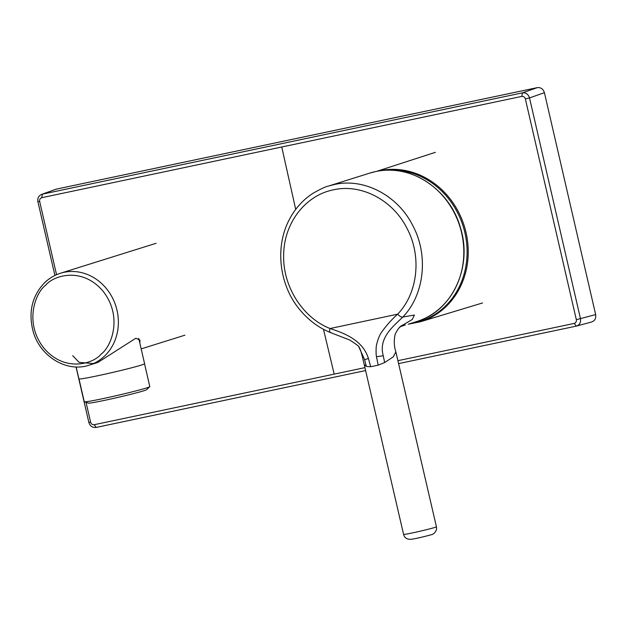 <?xml version="1.0" encoding="UTF-8"?>
<svg xmlns="http://www.w3.org/2000/svg" width="627" height="627" viewBox="0 0 627 627"><rect width="100%" height="100%" fill="white"/><g stroke="black" fill="none" stroke-linecap="round" stroke-linejoin="round"><path stroke-width="0.94" d="M38.192 201.588L39.658 201.416C39.36 199.629 40.057 198.383 41.75 197.701L42.377 194.158L41.688 194.354C38.6 195.796 37.346 198.25 37.902 201.714L54.91 275.449M96.229 427.418L365.612 370.573L96.229 427.418L94.16 424.714C92.326 424.769 91.142 423.923 90.625 422.183L89.159 422.355M576.566 326.048L591.465 322.035C594.764 320.922 596.159 318.445 595.65 314.597L576.331 319.692C576.628 321.486 575.931 322.725 574.238 323.414L576.299 326.111C579.614 325.029 581.01 322.544 580.477 318.681L529.517 97.914L544.416 92.686C543.186 88.987 540.835 87.302 537.347 87.623L56.234 189.142L41.688 194.354M56.234 189.142L42.377 194.158L522.448 92.851L521.821 96.393C523.663 96.339 524.838 97.185 525.363 98.933L529.517 97.914C528.287 94.199 525.935 92.506 522.448 92.851L537.347 87.623M595.65 314.597L544.416 92.686M45.073 282.33A48.154 43.091 72.6 0 1 60.419 273.254A48.154 43.091 72.6 0 1 117.014 310.302A48.154 43.091 72.6 0 1 104.537 356.081A48.154 43.091 72.6 0 1 89.199 365.157L97.843 362.453L135.84 338.243L139.97 340.124L139.805 342.961M72.724 355.65L79.088 362.375L93.392 363.574M84.347 401.813L88.47 403.106A29.908 1.136 -13 0 0 112.045 398.733A29.908 1.136 -13 0 0 143.74 390.793A29.908 1.136 -13 0 0 146.624 389.68L149.759 386.718A33.631 1.285 167 0 1 146.514 387.964A33.631 1.285 167 0 1 110.869 396.899A33.631 1.285 167 0 1 84.347 401.813A33.631 1.285 167 0 1 84.261 401.75L79.002 378.967M76.149 366.936L78.916 378.896A33.709 1.285 -13 0 0 104.537 374.272A33.709 1.285 -13 0 0 141.294 365.086A33.709 1.285 -13 0 0 144.602 363.738L138.732 338.321M144.547 363.832L149.806 386.616A33.631 1.285 167 0 1 149.759 386.718M410.058 323.642A77.811 69.636 -107.4 0 0 443.132 308.218A77.811 69.636 -107.4 0 0 460.978 220.21A77.811 69.636 -107.4 0 0 388.262 170.152M366.333 366.434L364.64 359.733L358.809 346.856C360.933 349.004 363.221 360.666 364.216 364.561L366.333 366.434L370.698 366.74L368.402 358.44C362.837 340.351 345.015 333.423 330.053 328.524C302.426 317.709 282.479 285.873 283.694 254.538C283.984 223.11 305.365 195.279 333.384 189.848C361.168 183.429 392.839 199.997 406.994 228.353C421.932 256.263 417.927 293.185 397.667 314.166C391.695 319.496 386.279 325.585 381.435 332.428C379.445 335.398 377.846 339.411 376.662 344.458C375.91 346.676 375.918 354.373 376.466 356.724L383.269 355.775C378.293 338.172 392.815 326.667 402.855 317.035L414.4 315.028L412.252 319.496L400.896 326.205M400.363 326.667L405.324 324.951M370.698 366.74L378.199 365.149L384.641 362.555L393.247 356.873L395.88 351.888L436.416 526.774C437.45 532.119 432.23 534.909 431.078 534.76C427.073 535.952 415.223 538.914 410.356 539.377C406.562 539.181 404.305 537.511 403.576 534.384A16.851 0.635 -13 0 0 412.872 532.817A16.851 0.635 -13 0 0 434.793 527.44A16.851 0.635 -13 0 0 436.416 526.774M369.954 173.044L375.73 171.532C410.528 163.208 450.006 189.495 460.437 227.766C472.954 266.82 452.161 311.486 416.579 321.596A77.842 69.793 -107.4 0 0 460.79 229.6A77.842 69.793 -107.4 0 0 375.698 171.539A77.842 69.793 -107.4 0 0 369.954 173.044L328.603 186.023C326.04 186.438 320.852 188.852 313.045 193.273C302.974 199.794 295.058 208.564 289.313 219.583C274.062 248.519 280.057 286.962 300.349 310.341C308.688 320.287 318.587 327.639 330.053 332.404L349.725 340.014C356.747 344.623 359.78 346.903 358.809 346.856L358.644 346.653M383.269 355.775L384.641 362.555M378.199 365.149L376.466 356.724M295.709 209.402L281.742 147L41.75 197.701M39.658 201.416L56.548 274.697M86.032 402.346L90.625 422.183M94.16 424.714L334.183 374.131L323.485 329.308M334.183 374.131L364.93 367.641M397.918 360.682L574.238 323.414M576.331 319.692L525.363 98.933M521.821 96.393L281.742 147M96.19 427.426L96.19 427.426C92.482 427.794 90.037 426.141 88.869 422.473L76.039 366.936M576.26 326.126L398.6 363.613L576.229 326.126M101.19 354.051C93.611 363.707 64.659 372.994 43.718 347.907C23.583 322.051 35.88 292.104 45.693 285.222C53.271 275.567 82.223 266.271 103.165 291.359C123.3 317.223 111.003 347.162 101.19 354.051M378.293 171.038A78.281 70.059 72.6 0 1 459.677 214.348A78.281 70.059 72.6 0 1 444.12 308.366A78.281 70.059 72.6 0 1 420.208 321.816L482.547 302.959M330.782 332.341C329.481 332.686 329.238 331.409 330.053 328.524L397.667 314.166C399.752 316.439 401.484 317.395 402.855 317.035C424.448 294.674 428.727 255.314 412.793 225.571C397.714 195.342 363.95 177.676 334.332 184.518L328.603 186.023M364.64 359.733L368.402 358.44M156.115 243.292L60.419 273.254C54.565 275.104 49.376 278.176 44.846 282.463C32.055 295.779 28.152 312.089 33.121 331.393C39.877 356.41 66.846 372.846 89.199 365.157M184.894 335.194L141.169 348.886M408.208 324.206L420.208 321.816M376.78 171.312L435.381 152.33M416.579 321.596L408.953 323.987M403.576 534.384L364.216 364.561M402.134 325.241C402.119 325.852 399.579 325.288 395.198 334.136C393.795 340.39 394.022 346.308 395.88 351.888M401.554 325.632L398.788 328.187L401.554 325.632"/></g></svg>
